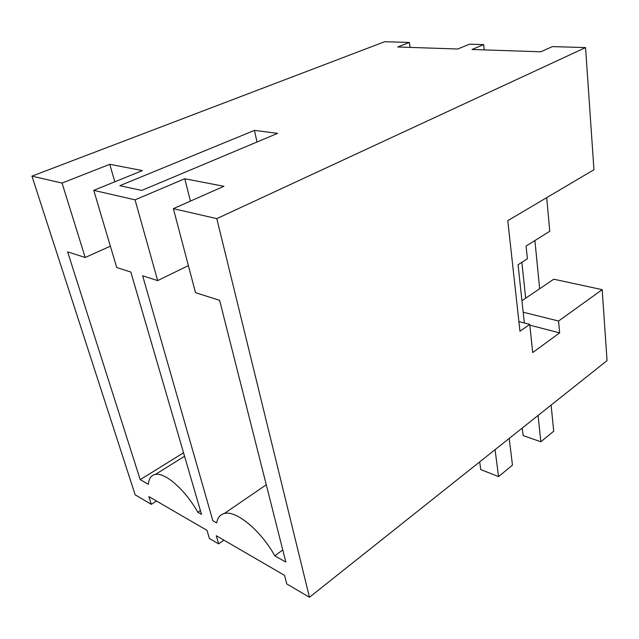 <?xml version="1.0" encoding="UTF-8"?>
<svg xmlns="http://www.w3.org/2000/svg" width="639" height="639" viewBox="0 0 639 639"><rect width="100%" height="100%" fill="white"/><g stroke="black" fill="none" stroke-linecap="round" stroke-linejoin="round"><path stroke-width="0.96" d="M156.467 501.024L151.315 504.331L135.164 494.834L31.95 176.148L62.055 183.073L85.211 257.485L67.638 251.878L140.213 479.657L148.352 484.266C148.863 478.571 151.187 475.312 155.325 474.473C165.03 472.181 185.198 489.706 197.834 512.262L201.501 514.339L130.819 272.038L116.737 267.541L93.757 190.358L135.053 199.847L157.673 280.601L142.657 275.816L212.867 520.769L216.653 522.91C217.587 517.806 220.088 514.691 224.169 513.58C235.631 509.842 260.488 530.003 274.818 555.826L285.825 562.056L219.616 300.338L195.518 292.678L173.369 208.657L216.797 218.642L309.46 597.273L286.735 583.918L284.539 575.34L216.286 535.73L218.626 543.893L223.922 540.163M529.827 325.179L559.644 332.871L532.702 352.568L529.747 324.388L519.962 331.258L507.773 220.679L593.943 169.718L585.548 47.582L552.368 46.615L540.794 51.799L472.013 49.483L483.667 44.61L469.425 44.195L457.764 49.003L397.73 46.99L409.375 42.446L384.646 41.727L31.95 176.148M151.315 504.331L148.871 496.615L207.012 530.354L209.376 538.453L218.626 543.893M93.757 190.358L142.393 170.589L109.78 164.303L62.055 183.073M173.369 208.657L223.914 186.292L184.751 178.744L135.053 199.847M585.548 47.582L216.797 218.642M254.45 130.404L119.82 185.677L141.746 190.43L277.614 133.351L254.45 130.404L256.99 142.01M409.375 42.446L410.094 47.406M109.78 164.303L114.804 181.803M85.211 257.485L110.379 246.183M140.213 479.657L183.545 452.787M200.39 510.553L197.834 512.262M483.667 44.61L484.266 49.898M309.46 597.273L607.05 360.604L602.178 289.667L558.566 321.018L523.173 312.207L518.061 264.746L527.399 258.779L526.089 246.071L549.772 231.254L546.704 197.651M521.935 300.705L553.797 279.203L602.178 289.667M184.751 178.744L190.446 201.101M157.673 280.601L188.377 265.616M282.757 549.931L274.818 555.826M559.644 332.871L558.566 321.018M524.331 322.991L523.173 312.207M518.9 321.593L529.747 324.388M509.203 438.418L512.462 465.144L498.556 476.582L495.057 449.664M479.681 461.901L480.744 469.593L498.556 476.582M538.07 415.462L540.85 441.781L553.701 431.213L551.122 405.086M539.659 288.74L534.907 240.552M540.85 441.781L523.117 435.566L522.255 428.042M521.879 262.302L525.673 298.181M184.559 456.262L155.325 474.473M266.279 484.793L224.169 513.58"/></g></svg>
